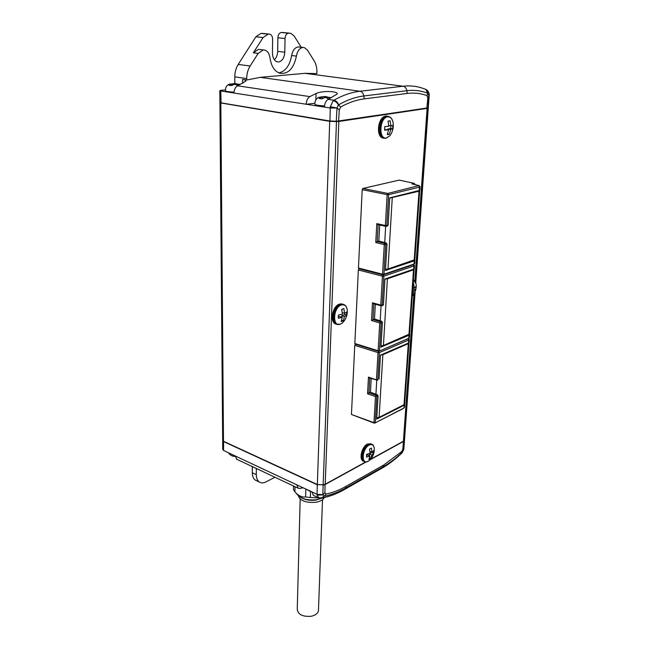 <?xml version="1.0" encoding="UTF-8"?>
<svg xmlns="http://www.w3.org/2000/svg" width="649" height="649" viewBox="0 0 649 649"><rect width="100%" height="100%" fill="white"/><g stroke="black" fill="none" stroke-linecap="round" stroke-linejoin="round"><path stroke-width="0.97" d="M412.22 296.269C415.368 292.667 416.65 288.521 416.066 283.816L413.372 279.93M412.318 294.889L414.013 290.768L415.668 289.559L415.879 286.582L414.232 287.791L413.6 283.345L413.113 283.556M369.184 445.076C361.891 448.597 360.99 465.658 368.275 461.22L368.47 461.115C372.526 457.845 374.465 453.61 374.303 448.418L374.303 448.418C373.719 444.954 372.015 443.843 369.184 445.076M371.415 448.102L369.516 449.124L370.173 453.302L366.636 454.381L366.482 457.107L370.019 456.02L368.932 459.443L370.83 458.405L371.918 454.99L373.678 453.189L373.84 450.479L372.072 452.272L371.415 448.102M387.648 116.836C379.47 117.583 378.302 139.973 386.463 137.953L389.968 135.673C392.75 131.658 393.781 127.245 393.075 122.426L393.075 122.426C392.166 118.516 390.357 116.65 387.648 116.836M390.171 120.779L388.045 121.112L388.775 126.279L384.776 126.596L384.581 130.165L388.573 129.832L387.283 134.627L389.4 134.262L390.698 129.484L392.637 128.818L392.84 125.289L390.901 125.93L390.171 120.779M301.225 47.255L294.175 36.028L290.849 33.318L288.44 33.221C286.42 33.626 285.276 35.395 285.025 38.534L284.797 52.196C284.343 57.866 282.258 61.128 278.526 61.971L277.058 61.809C274.138 60.625 272.596 57.696 272.442 53.007L272.604 39.167C272.515 36.506 271.631 34.843 269.935 34.178L268.086 34.146L263.08 37.553L253.337 52.829L258.407 49.348L264.849 50.095C267.664 51.133 269.384 53.753 270 57.964C271.233 66.174 274.478 71.268 279.751 73.24C288.188 74.359 293.737 68.648 296.415 56.098C297.404 50.922 299.595 48.034 302.978 47.45L304.357 47.596L307.504 50.184L314.254 61.022C316.104 64.105 316.988 67.837 316.899 72.234L316.858 73.588L304.843 73.329L260.306 77.345L359.952 91.258L403.07 86.228C409.706 85.481 416.001 86.074 421.955 88.013L424.99 89.059C426.799 89.586 427.748 90.998 427.837 93.294C421.29 90.69 414.297 89.83 406.842 90.698C406.347 88.142 405.09 86.65 403.07 86.228L304.843 73.329M278.851 72.907C285.544 71.285 289.811 65.492 291.644 55.53C292.626 50.379 294.816 47.507 298.199 46.923L302.994 47.45M324.492 105.917C318.351 105.584 315.122 104.992 314.814 104.124C314.903 100.871 316.168 98.648 318.61 97.472L321.466 96.831L322.48 96.985L319.089 98.461L321.855 98.875L325.238 97.391L328.946 98.899M232.35 84.8L232.35 83.899L229.454 84.127C226.639 85.295 225.292 87.485 225.422 90.698C225.722 91.404 228.586 91.89 234.013 92.134M237.932 85.603L234.735 84.256L231.304 85.587L228.919 85.23L232.35 83.899M321.855 498.156L316.371 499.714C308.47 500.557 302.418 499.17 298.216 495.56L297.769 495.065M310.547 491.334L310.352 497.532L318.756 497.888M298.345 495.69L298.41 496.006C300.341 500.866 306.093 502.959 315.649 502.294C320.087 501.539 322.918 500.014 324.159 497.726L324.216 497.588M321.936 498.132L315.925 500.079C309.865 500.801 304.795 499.917 300.706 497.41M318.481 609.817L318.448 610.782C317.832 613.5 315.422 615.325 311.236 616.266C302.637 616.899 297.972 614.554 297.25 609.224L300.171 499.016M341.317 305.022C332.913 307.577 332.166 327.769 340.53 324.086L342.583 322.837C345.901 319.357 347.475 315.227 347.32 310.449L347.32 310.449C346.671 305.995 344.668 304.186 341.317 305.022M343.84 308.591L341.658 309.378L342.421 314.189L338.405 315.016L338.275 318.229L342.291 317.402L341.155 321.579L343.329 320.76L344.465 316.59L346.542 315.171L346.688 311.974L344.603 313.386L343.84 308.591M220.068 102.672L329.716 121.347L338.843 121.46L325.214 484.227L365.744 461.934M370.62 459.249L403.418 441.206L404.546 439.511M338.843 121.46L427.107 108.383L414.833 280.822M413.875 294.248L403.418 441.206M418.686 185.939L419.449 187.131L388.605 194.676L387.826 193.443L419.067 185.549L411.872 183.894L414.151 183.351L415.076 184.365L414.151 183.351L399.208 180.106L362.896 188.461L362.199 189.654L358.451 268.021L359.043 268.783L358.353 269.968L354.841 343.508L355.417 344.165L354.752 345.333L351.45 414.484L374.489 423.221L373.978 422.669L375.3 422.653L376.826 396.507L376.112 395.33L377.353 394.73L370.449 392.174L371.204 378.562M427.107 108.383L428.291 107.929L415.782 282.672M219.906 102.85L222.672 440.265L223.483 441.271L317.353 484.535L323.161 484.86L325.214 484.227M427.975 107.831L336.255 121.574L329.96 121.306L220.254 102.867M344.603 313.386L342.299 312.664M341.942 310.53L341.999 309.281M342.291 317.402L339.549 316.525L338.397 316.947M343.329 320.76L341.666 320.225M344.465 316.59L341.731 315.722L344.757 314.603L344.814 313.289M341.666 317.199L341.731 315.722M346.542 315.171L344.757 314.603M231.953 455.752L233.096 456.093M295.019 486.701L294.897 491.845L293.453 489.524L293.535 486.004M310.352 497.532L305.614 496.939L305.841 489.013M294.897 491.845L295.287 492.275C298.662 495.893 302.101 497.45 305.614 496.939M274.981 477.258L265.903 481.923C263.453 483.14 261.304 483.205 259.446 482.102C257.385 480.714 256.339 478.232 256.306 474.646L256.347 468.481M256.509 480.682L255.471 480.187C253.402 478.8 252.347 476.317 252.307 472.748L252.339 466.599M366.247 461.91L325.206 484.503L323.153 485.144L322.813 494.863L324.898 492.648L326.001 494.059C332.694 492.705 339.395 490.125 346.104 486.32L345.528 488.137L383.153 466.801C389.716 463.053 396.109 458.186 402.339 452.199L402.047 452.913M346.104 486.32L383.746 465.033L401.739 451.534L402.477 452.053L403.848 449.1M308.973 490.895L310.108 491.236M401.739 451.534L402.859 449.051L403.402 441.466L370.133 459.776M326.001 494.059L324.046 496.258C331.193 494.919 338.356 492.218 345.528 488.137L343.954 489.792M318.805 497.897L317.045 495.171L322.813 494.863L323.9 496.266L321.296 498.213L319.843 498.181M313.767 495.536L318.286 497.661L322.35 497.986L321.06 498.237M404.53 439.771L403.272 441.288M324.898 492.648L325.084 484.268M313.297 495.309L312.031 491.983L317.02 494.319L317.345 484.811L223.483 441.531L222.68 440.493M236.926 459.338L234.995 455.858L312.031 491.983M296.836 484.852L298.126 488.17L299.724 488.462L303.197 487.772M323.048 484.9L317.475 484.584M222.672 440.712L222.745 449.416L223.556 450.438L234.995 455.858M239.627 84.768L237.169 84.021L240.325 84.435M237.169 84.987L237.169 84.021M237.631 83.981L231.985 83.843M234.784 84.265L234.784 83.672M322.431 98.332L322.48 96.985M330.584 98.015L327.623 97.107L331.201 97.699M327.591 97.95L327.623 97.107M327.769 97.082L325.725 96.596L321.596 96.847M324.833 97.439L324.857 96.701M260.306 77.345L246.685 80.022L242.621 79.438C244.908 79.778 245.971 80.346 245.809 81.149L237.542 85.798L309.857 96.62L316.055 93.513C322.886 90.341 338.689 91.266 337.172 94.032L328.126 99.354L333.911 100.222C342.737 95.233 351.417 92.247 359.952 91.258C362.012 91.72 363.31 93.294 363.854 95.979C355.579 96.985 347.166 99.938 338.624 104.822L338.437 104.96C337.131 102.558 335.379 101.155 333.18 100.741L333.911 100.222C336.02 100.692 337.585 102.234 338.624 104.822M219.808 90.682L219.906 102.437L220.838 102.818L329.733 120.965L336.482 121.258L427.131 108.042L428.032 107.75L428.875 95.792L427.845 98.007L426.92 95.573C420.755 93.318 414.192 92.604 407.231 93.448L364.292 98.867C356.569 99.841 348.716 102.534 340.741 106.955L338.437 104.96L336.993 107.977L330.276 106.777L333.18 100.741M246.685 80.022L246.693 78.57C246.75 73.824 247.902 69.63 250.149 65.995L258.156 53.405L263.234 49.908M274.349 59.773C276.442 57.802 277.553 54.995 277.691 51.368L277.877 37.78C278.121 34.665 279.257 32.904 281.285 32.499L283.597 32.58M234.816 83.534L234.8 76.882C234.841 72.177 235.976 68.023 238.207 64.429L255.893 36.79L260.898 33.415L262.699 33.432M309.857 96.62C307.626 98.08 306.393 100.619 306.158 104.238L220.741 90.974L219.808 90.625L220.863 90.357L225.381 89.911M233.989 92.961C234.119 89.538 235.311 87.153 237.542 85.798M340.741 106.955L339.273 109.981L336.993 107.977L330.171 107.994L306.158 104.238M306.158 104.327L314.806 103.256M324.395 107.093C324.654 103.426 325.903 100.846 328.126 99.354M426.92 95.573L427.837 93.294M428.867 96.06L429.184 95.403L428.875 95.792L425.874 89.392M426.839 89.992C427.813 90.454 429.622 93.756 429.184 95.403L429.184 95.192M339.273 109.981L338.583 121.412M427.845 98.007L426.807 108.351M427.691 108.058L428.324 107.483M392.637 128.818L390.73 128.51L390.885 125.93L388.751 125.582M388.191 121.704L388.232 121.095M388.573 129.832L384.662 129.516M389.4 134.262L387.55 133.954M390.698 129.484L387.778 128.997L390.73 128.51M387.745 129.695L387.778 128.997M372.072 452.272L370.003 451.412M369.646 449.611L369.679 449.051M370.019 456.02L367.504 454.965L366.644 455.436M370.83 458.405L369.581 457.886M371.918 454.99L369.403 453.935L372.055 452.264M369.305 455.72L369.403 453.935M373.678 453.189L372.039 452.499M414.232 287.791L412.845 287.402M412.805 294.67L412.342 294.541M414.013 290.768L412.634 290.379M415.668 289.559L413.932 289.073L414.03 287.734M412.699 289.527L413.932 289.073M381.02 345.828L383.421 345.479L409.56 333.992M413.989 269.002L413.502 269.822L387.412 278.827L384.946 279.102M373.824 303.748L372.494 302.791L371.528 320.549L379.738 322.942L380.379 321.742L381.125 322.942L379.738 322.942L378.132 350.768L379.503 350.76L381.125 322.942L382.399 322.439L381.653 321.239L374.505 319L375.325 304.227M371.528 320.549L374.505 319M373.483 303.716L381.036 305.825L381.847 305.744L381.036 305.825L380.768 305.103L382.164 305.103L383.851 276.19L382.439 276.19L380.768 305.103L372.494 302.791M382.845 305.371L383.445 304.624L382.164 305.103L381.847 305.744L383.129 305.257M382.399 322.439L380.947 347.134L409.024 335.233L408.813 338.234L378.659 351.417L355.417 344.165M413.6 264.419L413.162 264.792L413.9 265.96L413.673 269.14L384.954 279.029L383.445 304.624M413.673 269.14L414.297 268.556M409.503 334.267L409.024 335.233M413.681 264.419L414.508 265.538L413.9 265.96L383.851 276.19L383.088 274.981L359.043 268.783M414.654 263.47L413.162 264.792L383.088 274.981L382.439 276.19L358.353 269.968M408.367 338.583L378.659 351.417L378.132 350.768L354.841 343.508M409.43 337.529L407.97 338.883L408.683 340.035L379.389 352.61L378.026 352.618L376.461 379.762L377.807 379.746L379.389 352.61L378.659 351.417L378.026 352.618L354.752 345.333M376.785 417.753L379.113 417.331L404.019 404.733L404.627 403.929M408.87 342.794L408.31 343.67L382.861 354.703L380.655 355.068M369.752 377.986L368.462 377.101L367.553 393.789L375.487 396.523L378.075 395.906L377.353 394.73M351.45 414.484L373.978 422.669L375.487 396.523L376.112 395.33L368.965 392.872L370.449 392.174M369.354 377.945L377.556 380.29L368.462 377.101M368.965 392.872L369.752 378.083M404.603 404.157L403.897 408.067L374.489 423.221L403.086 408.635L404.505 407.256M378.075 395.906L376.704 419.116L404.1 405.244M408.554 338.437L409.292 339.516L408.683 340.035L408.472 343.021L380.468 355.149L379.057 379.17M367.553 393.789L368.932 392.888M408.472 343.021L409.089 342.315M385.53 269.262L387.997 268.994L414.8 259.689M419.327 190.482L419.652 190.895L419.027 191.22L389.716 198.099M378.164 224.643L385.684 226.355L386.406 226.29L385.684 226.355L385.368 225.519L386.804 225.536L388.605 194.676L387.153 194.659L385.368 225.519L376.793 223.613L375.763 242.548L377.239 241.55L378.164 224.676M375.763 242.548L384.273 244.559L382.553 274.219L383.965 274.219L385.693 244.568L384.273 244.559L384.93 243.343L377.272 241.542L378.829 241.079L379.722 225.025M387.396 226.006L388.126 225.162L386.804 225.536L386.406 226.29L387.721 225.917M386.236 242.945L384.93 243.343L385.693 244.568L387.007 244.17L386.236 242.945L378.829 241.079M419.1 185.582L420.073 186.807L419.449 187.131L419.205 190.514L389.733 197.848L388.126 225.162M419.205 190.514L419.838 190.068M415.076 184.365L414.151 183.351M377.896 224.611L376.793 223.613M387.007 244.17L385.457 270.487L414.257 260.857L414.03 264.054L383.965 274.219L383.088 274.981L382.553 274.219L358.451 268.021M414.67 260.006L414.257 260.857M362.199 189.654L387.153 194.659L387.826 193.443L362.896 188.461M365.419 461.91L364.422 461.634C360 459.946 363.205 447.088 368.697 444.549L372.307 444.492C373.037 444.533 373.694 445.839 374.303 448.418M371.731 444.184L367.869 444.127C362.32 446.69 359.092 459.662 363.554 461.366L364.397 461.626C364.673 462.21 365.955 462.072 368.267 461.228L368.47 461.115M385.944 138.245L384.192 138.196C377.045 136.923 379.641 116.877 387.08 116.333L389.23 116.633C391.177 117.542 392.458 119.473 393.075 122.426M388.175 116.325L386.123 116.074C378.602 116.625 375.998 136.858 383.218 138.132L384.5 138.253M324.37 97.496L326.252 97.545M233.835 84.338L235.611 84.386M338.445 324.597L336.847 324.313C330.844 322.439 333.992 306.401 340.782 304.478L344.335 304.746C346.055 305.809 347.045 307.715 347.32 310.449M343.418 304.34L339.881 304.097C333.026 306.036 329.846 322.228 335.914 324.119L337.074 324.395M428.007 108.091L415.563 282.088M414.825 292.439L404.246 440.306M220.838 103.159L223.483 441.271M329.716 121.347L317.353 484.535M336.474 121.631L323.161 484.86M252.307 472.748L256.306 474.646M402.339 452.199L401.617 453.318M383.746 465.033L382.439 467.929L381.571 468.424M402.859 449.051L403.581 449.595L403.897 448.589M324.046 496.258L322.35 497.986C329.927 496.461 337.423 493.565 344.83 489.297L382.439 467.929C389.205 464.011 395.752 458.997 402.08 452.88L403.824 449.303L404.505 440.071M322.804 494.652L317.02 494.319L317.045 495.171M403.597 449.384L404.132 440.436M223.605 441.328L223.556 450.438M235.676 83.583L233.916 83.543M325.725 96.596L323.851 96.547M242.612 83.413L242.621 79.438M315.876 99.897L316.055 93.513M407.231 93.448L406.842 90.698L363.854 95.979L364.292 98.867M291.644 55.53L296.415 56.098M253.337 52.829L258.156 53.405M289.519 33.172L282.372 32.458M288.44 33.221L281.285 32.499M285.025 38.534L277.877 37.78M284.797 52.196L277.691 51.368M269.213 34.097L262.034 33.359M268.086 34.146L260.898 33.415M263.08 37.553L255.893 36.79M250.149 65.995L238.207 64.429M246.693 78.57L234.8 76.882M329.96 121.306L330.276 106.777M428.316 107.588L429.159 95.817M220.741 90.974L221.082 103.134M336.961 108.278L336.255 121.574M413.397 279.622L416.066 283.816M387.412 278.827L383.421 345.479M381.052 305.833L380.192 320.784M408.943 334.689L413.502 269.822M381.653 321.239L380.379 321.742L372.988 319.592L373.824 303.805M382.861 354.703L379.113 417.331M376.736 380.411L375.933 394.211M404.019 404.733L408.31 343.67M392.256 197.913L387.997 268.994M385.66 226.347L384.719 242.564M414.176 260.265L419.027 191.22M364.422 461.634L363.554 461.366C358.637 459.654 361.607 446.934 367.245 444.167M385.693 116.106C377.848 116.942 375.495 136.988 383.218 138.132L386.163 138.205L389.968 135.673M318.448 610.782L322.512 499.681M339.305 304.138C332.288 306.328 329.416 322.285 335.914 324.119L340.425 324.184L342.583 322.837M415.133 291.693L404.522 439.819M339.573 304.048L342.242 303.886M235.019 456.352C232.585 456.571 230.314 455.322 228.213 452.621M298.216 495.56L295.287 492.275M255.471 480.187L259.446 482.102M310.952 491.407L306.109 489.135M236.423 459.103L298.126 488.17M233.827 83.526L235.798 83.575M323.729 96.531L325.855 96.587M386.017 116.057L386.845 116.033M367.431 444.062L370.79 443.705M414.119 269.384L409.543 334.17M414.508 265.538L414.289 268.71M409.624 334.722L409.414 337.715M407.978 338.883L408.821 338.234M408.911 343.151L404.611 404.14M404.692 404.643L404.489 407.467M409.292 339.516L409.081 342.502M419.652 190.895L414.792 259.843M420.073 186.807L419.83 190.189M414.873 260.436L414.646 263.624M413.291 264.743L414.224 263.981"/></g></svg>
